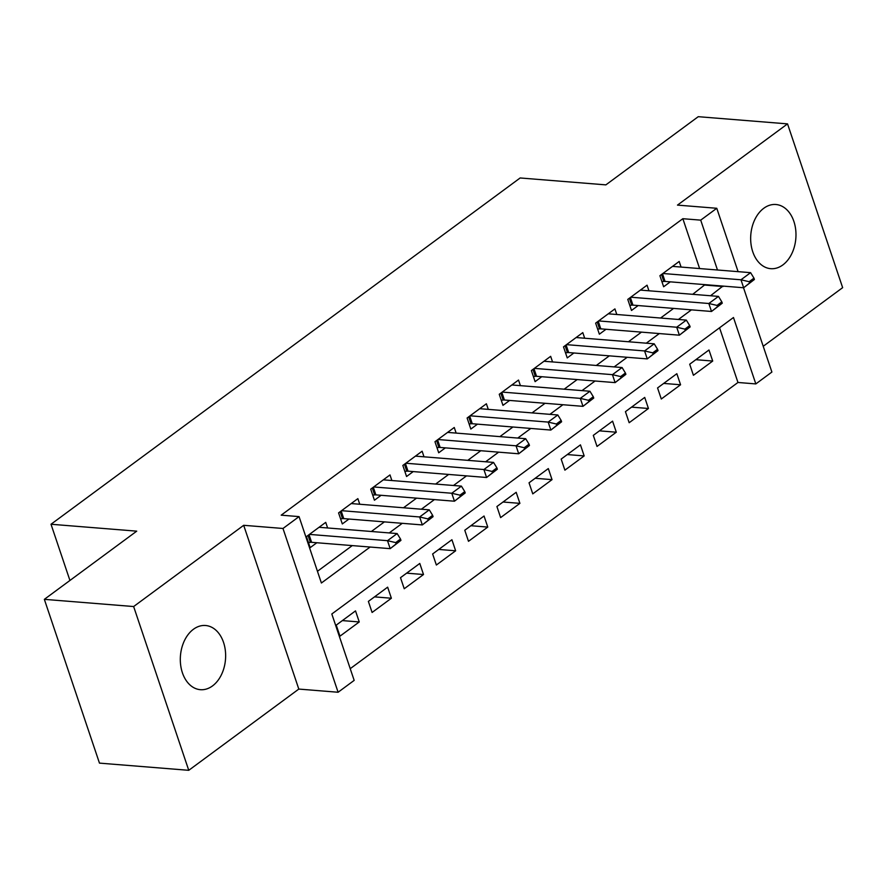 <?xml version="1.0" encoding="UTF-8"?>
<svg xmlns="http://www.w3.org/2000/svg" width="887" height="887" viewBox="0 0 887 887"><rect width="100%" height="100%" fill="white"/><g stroke="black" fill="none" stroke-linecap="round" stroke-linejoin="round"><path stroke-width="1.33" d="M212.503 685.928A32.187 22.596 94.6 0 0 225.353 650.648A32.187 22.596 94.6 0 0 205.551 625.501A32.187 22.596 94.6 0 0 193.433 629.271A32.187 22.596 94.6 0 0 180.593 664.54A32.187 22.596 94.6 0 0 200.384 689.687A32.187 22.596 94.6 0 0 212.503 685.928M782.855 264.925A32.187 22.596 94.6 0 0 795.694 229.655A32.187 22.596 94.6 0 0 775.903 204.509A32.187 22.596 94.6 0 0 763.785 208.268A32.187 22.596 94.6 0 0 750.945 243.537A32.187 22.596 94.6 0 0 770.736 268.683A32.187 22.596 94.6 0 0 782.855 264.925M743.517 287.743L771.89 372.052L755.824 383.916L733.471 317.513L331.816 613.992L354.168 680.384L338.102 692.248L282.986 528.475L299.052 516.611L321.393 583.003L370.123 547.035M298.808 689.077L243.692 525.304L133.638 606.542L44.35 599.346L99.466 763.119L188.754 770.315L298.808 689.077L338.102 692.248M763.219 346.285L842.65 287.654L787.534 123.881L677.48 205.108L716.774 208.279L738.095 271.666M350.221 668.676L737.962 382.474L755.824 383.916M133.638 606.542L188.754 770.315M44.35 599.346L136.731 531.158L51.014 524.25L520.148 177.965L605.865 184.873L698.246 116.685L787.534 123.881M327.613 527.965L325.729 522.365L306.447 536.591L310.173 547.656L316.836 542.744M359.745 504.248L357.86 498.638L338.579 512.874L342.304 523.94L348.968 519.028M391.877 480.532L389.992 474.922L370.711 489.158L374.436 500.224L381.1 495.301M424.008 456.816L422.123 451.206L402.842 465.442L406.568 476.507L413.231 471.585M456.14 433.089L454.255 427.49L434.974 441.715L438.699 452.78L445.363 447.868M488.282 409.373L486.386 403.773L467.116 417.999L470.831 429.064L477.494 424.152M520.414 385.657L518.518 380.057L499.248 394.283L502.962 405.348L509.626 400.436M552.546 361.94L550.661 356.33L531.38 370.566L535.105 381.632L541.757 376.709M584.677 338.224L582.792 332.614L563.511 346.85L567.236 357.916L573.889 352.993M616.809 314.508L614.924 308.898L595.643 323.134L599.368 334.199L606.021 329.277M648.94 290.781L647.055 285.182L627.774 299.407L631.5 310.472L638.163 305.56M695.829 359.69L712.704 361.053L693.423 375.29L689.698 364.224L708.979 349.988L712.704 361.053M663.698 383.417L680.573 384.77L661.292 399.006L657.566 387.941L676.848 373.704L680.573 384.77M631.566 407.133L648.441 408.486L629.16 422.722L625.435 411.657L644.716 397.42L648.441 408.486M599.435 430.849L616.299 432.213L597.029 446.438L593.303 435.373L612.584 421.148L616.299 432.213M567.303 454.565L584.167 455.929L564.897 470.154L561.172 459.089L580.453 444.864L584.167 455.929M535.16 478.281L552.036 479.645L532.765 493.871L529.04 482.805L548.31 468.58L552.036 479.645M503.029 502.009L519.904 503.361L500.623 517.598L496.908 506.532L516.179 492.296L519.904 503.361M470.897 525.725L487.772 527.078L468.491 541.314L464.777 530.249L484.047 516.012L487.772 527.078M438.766 549.441L455.641 550.794L436.36 565.03L432.634 553.965L451.915 539.728L455.641 550.794M406.634 573.157L423.509 574.521L404.228 588.746L400.503 577.681L419.784 563.456L423.509 574.521M374.502 596.873L391.378 598.237L372.096 612.462L368.371 601.397L387.652 587.172L391.378 598.237M737.962 382.474L719.557 327.791M355.521 610.888L336.24 625.113L339.965 636.179L359.246 621.953L355.521 610.888M699.621 268.561L682.846 218.701L281.19 515.17L299.052 516.611M317.446 571.295L352.272 545.594M371.376 531.49L384.404 521.878M403.507 507.774L416.535 498.161M435.639 484.058L448.667 474.445M467.771 460.342L480.798 450.718M499.902 436.615L512.93 427.002M532.034 412.898L545.062 403.286M564.176 389.182L577.193 379.569M596.308 365.466L609.325 355.853M628.439 341.75L641.456 332.137M660.571 318.034L673.588 308.41M692.703 294.307L705.032 284.638M681.072 267.065L679.187 261.465L659.906 275.691L663.631 286.756L670.295 281.844M51.014 524.25L69.929 580.464M243.692 525.304L282.986 528.475M682.846 218.701L700.708 220.142L716.774 208.279M710.554 295.748L722.894 286.08M717.483 270.003L700.708 220.142M389.238 532.932L402.266 523.319M421.369 509.216L434.397 499.603M453.501 485.499L466.529 475.875M485.632 461.772L498.66 452.159M517.764 438.056L530.792 428.443M549.896 414.34L562.923 404.727M582.027 390.624L595.055 381.011M614.159 366.908L627.187 357.295M646.29 343.18L659.318 333.567M678.422 319.464L691.45 309.851M705.187 285.093L723.049 286.534M342.371 620.59L359.246 621.953M754.405 279.472L753.961 278.141L749.138 281.7L749.582 283.031L754.405 279.472L743.65 287.754L665.073 281.423A5.034 1.863 -18.6 0 0 663.842 281.445L661.913 281.645M749.582 283.031L743.65 287.754L740.967 279.782L662.888 273.495M672.523 266.377L750.602 272.664L740.967 279.782L749.138 281.7M753.961 278.141L750.602 272.664M722.273 303.188L721.818 301.857L717.006 305.416L717.45 306.747L722.273 303.188L711.518 311.47L632.941 305.139A5.034 1.863 -18.6 0 0 631.71 305.161L629.77 305.361M717.45 306.747L711.518 311.47L708.835 303.498L630.757 297.212M640.392 290.093L718.47 296.391L708.835 303.498L717.006 305.416M721.818 301.857L718.47 296.391M690.141 326.904L689.687 325.573L684.875 329.132L685.318 330.463L690.141 326.904L679.387 335.186L600.809 328.855A5.034 1.863 -18.6 0 0 599.568 328.877L597.638 329.077M685.318 330.463L679.387 335.186L676.703 327.225L598.614 320.928M608.26 313.81L686.338 320.107L676.703 327.225L684.875 329.132M689.687 325.573L686.338 320.107M658.01 350.62L657.555 349.301L652.743 352.849L653.187 354.179L658.01 350.62L647.255 358.902L568.678 352.571A5.034 1.863 -18.6 0 0 567.436 352.605L565.507 352.793M653.187 354.179L647.255 358.902L644.572 350.942L566.483 344.644M576.129 337.537L654.207 343.823L644.572 350.942L652.743 352.849M657.555 349.301L654.207 343.823M625.878 374.336L625.424 373.017L620.612 376.576L621.055 377.895L625.878 374.336L615.112 382.619L536.546 376.299A5.034 1.863 -18.6 0 0 535.304 376.321L533.375 376.509M621.055 377.895L615.112 382.619L612.44 374.658L534.351 368.371M543.997 361.253L622.075 367.54L612.44 374.658L620.612 376.576M625.424 373.017L622.075 367.54M593.736 398.063L593.292 396.733L588.469 400.292L588.924 401.623L593.736 398.063L582.981 406.346L504.404 400.015A5.034 1.863 -18.6 0 0 503.173 400.037L501.244 400.237M588.924 401.623L582.981 406.346L580.309 398.374L502.219 392.087M511.866 384.969L589.944 391.256L580.309 398.374L588.469 400.292M593.292 396.733L589.944 391.256M561.604 421.78L561.161 420.449L556.337 424.008L556.792 425.339L561.604 421.78L550.849 430.062L472.272 423.731A5.034 1.863 -18.6 0 0 471.041 423.753L469.112 423.953M556.792 425.339L550.849 430.062L548.166 422.09L470.088 415.803M479.734 408.685L557.812 414.972L548.166 422.09L556.337 424.008M561.161 420.449L557.812 414.972M529.472 445.496L529.029 444.165L524.206 447.724L524.66 449.055L529.472 445.496L518.718 453.778L440.14 447.447A5.034 1.863 -18.6 0 0 438.91 447.469L436.981 447.669M524.66 449.055L518.718 453.778L516.034 445.806L437.956 439.52M447.602 432.401L525.681 438.699L516.034 445.806L524.206 447.724M529.029 444.165L525.681 438.699M497.341 469.212L496.897 467.881L492.074 471.44L492.529 472.771L497.341 469.212L486.586 477.494L408.009 471.163A5.034 1.863 -18.6 0 0 406.778 471.185L404.849 471.385M492.529 472.771L486.586 477.494L483.903 469.533L405.825 463.236M415.46 456.129L493.549 462.415L483.903 469.533L492.074 471.44M496.897 467.881L493.549 462.415M465.209 492.928L464.766 491.609L459.943 495.157L460.386 496.487L465.209 492.928L454.454 501.21L375.877 494.879A5.034 1.863 -18.6 0 0 374.647 494.913L372.717 495.101M460.386 496.487L454.454 501.21L451.771 493.25L373.693 486.952M383.328 479.845L461.417 486.131L451.771 493.25L459.943 495.157M464.766 491.609L461.417 486.131M433.078 516.655L432.634 515.325L427.811 518.884L428.255 520.203L433.078 516.655L422.323 524.938L343.746 518.607A5.034 1.863 -18.6 0 0 342.515 518.629L340.586 518.817M428.255 520.203L422.323 524.938L419.64 516.966L341.562 510.679M351.197 503.561L429.286 509.848L419.64 516.966L427.811 518.884M432.634 515.325L429.286 509.848M400.946 540.371L400.503 539.041L395.68 542.6L396.123 543.931L400.946 540.371L390.191 548.654L311.614 542.323A5.034 1.863 -18.6 0 0 310.383 542.345L308.454 542.545M396.123 543.931L390.191 548.654L387.508 540.682L309.43 534.395M319.065 527.277L397.154 533.564L387.508 540.682L395.68 542.6M400.503 539.041L397.154 533.564M661.502 274.515L663.842 281.445M662.5 273.784L665.073 281.423M629.371 298.232L631.71 305.161M630.369 297.5L632.941 305.139M597.239 321.948L599.568 328.877M598.237 321.216L600.809 328.855M565.108 345.664L567.436 352.605M566.106 344.932L568.678 352.571M532.976 369.38L535.304 376.321M533.974 368.648L536.546 376.299M500.845 393.107L503.173 400.037M501.831 392.364L504.404 400.015M468.713 416.823L471.041 423.753M469.7 416.092L472.272 423.731M436.581 440.54L438.91 447.469M437.568 439.808L440.14 447.447M404.45 464.256L406.778 471.185M405.437 463.524L408.009 471.163M372.318 487.972L374.647 494.913M373.305 487.24L375.877 494.879M340.176 511.699L342.515 518.629M341.173 510.956L343.746 518.607M308.044 535.415L310.383 542.345M309.042 534.673L311.614 542.323"/></g></svg>
